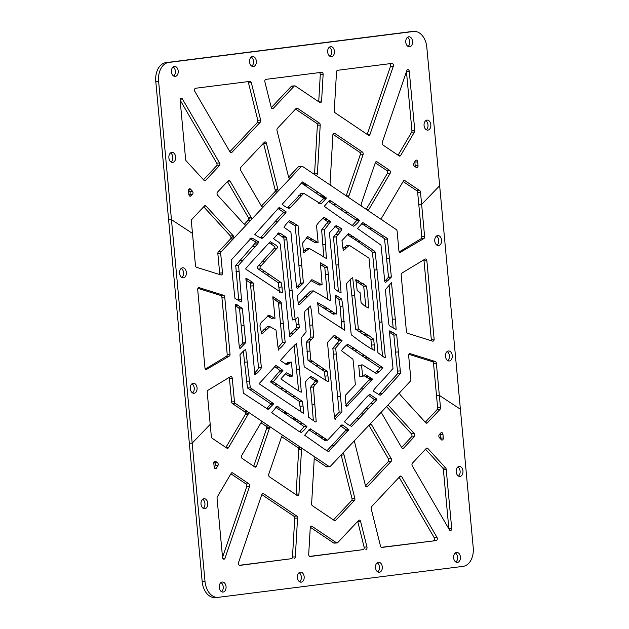 <?xml version="1.0" encoding="UTF-8"?>
<svg xmlns="http://www.w3.org/2000/svg" width="629" height="629" viewBox="0 0 629 629"><rect width="100%" height="100%" fill="white"/><g stroke="black" fill="none" stroke-linecap="round" stroke-linejoin="round"><path stroke-width="0.94" d="M250.932 220.079A1.934 1.313 86.3 0 0 251.105 217.288L248.274 217.469A1.934 1.313 86.3 0 1 248.093 220.268L250.932 220.079L263.417 206.799L262.018 206.886M233.273 238.863A1.934 1.313 86.3 0 0 233.217 235.757L230.387 235.938A1.934 1.313 86.3 0 1 230.442 239.051L233.273 238.863L246.332 224.97L244.933 225.064M277.531 191.782A1.934 1.313 86.3 0 0 277.955 189.62L275.125 189.801A1.934 1.313 86.3 0 1 274.7 191.963L277.531 191.782L290.59 177.897L289.183 177.983M225.882 447.478L245.137 414.802L247.968 414.621L228.445 447.754A1.934 1.313 86.3 0 1 227.556 448.375A1.934 1.313 86.3 0 1 226.943 448.194L212.146 438.232A1.934 1.313 86.3 0 1 211.344 436.652L210.204 424.378L192.183 443.123L189.345 443.311L168.611 219.796L171.45 219.615L192.49 233.422L191.35 221.149A1.934 1.313 86.3 0 1 191.845 219.403L204.472 205.974A1.934 1.313 86.3 0 1 205.148 205.628A1.934 1.313 86.3 0 1 206.021 206.029L233.217 235.757M275.125 189.801L263.575 143.428L266.413 143.247A1.934 1.313 86.3 0 0 265.053 141.902A1.934 1.313 86.3 0 0 264.377 142.24L240.758 167.369A1.934 1.313 86.3 0 0 240.577 170.16L261.633 206.422A1.934 1.313 86.3 0 0 262.741 207.145A1.934 1.313 86.3 0 0 263.417 206.799M314.476 174.477A1.934 1.313 86.3 0 0 314.563 173.918L317.37 125.234L320.208 125.053A1.934 1.313 86.3 0 0 319.398 123.048L297.454 108.274A1.934 1.313 86.3 0 0 296.833 108.094A1.934 1.313 86.3 0 0 296.149 108.44L277.428 128.355A1.934 1.313 86.3 0 0 277.004 130.518L288.554 176.891A1.934 1.313 86.3 0 0 289.906 178.235A1.934 1.313 86.3 0 0 290.59 177.897M248.502 82.91L251.341 82.729A1.934 1.313 86.3 0 0 249.98 81.377A1.934 1.313 86.3 0 0 249.925 81.385L195.635 88.249A1.934 1.313 86.3 0 0 194.581 89.412A1.934 1.313 86.3 0 0 194.833 91.386L230.065 152.061A1.934 1.313 86.3 0 0 231.173 152.776A1.934 1.313 86.3 0 0 231.849 152.43L260.217 122.254A1.934 1.313 86.3 0 0 260.642 120.092L257.811 120.273L248.502 82.91A1.934 1.313 86.3 0 0 247.653 81.668M227.777 181.176L230.057 181.034A1.934 1.313 86.3 0 0 228.948 180.311A1.934 1.313 86.3 0 0 228.264 180.657L217.532 192.081A1.934 1.313 86.3 0 0 217.587 195.194L244.783 224.915A1.934 1.313 86.3 0 0 245.656 225.316A1.934 1.313 86.3 0 0 246.332 224.97M203.482 179.776L216.533 165.899A1.934 1.313 86.3 0 0 216.706 163.108L180.138 100.121M180.319 99.146L182.426 99.012A1.934 1.313 86.3 0 0 181.325 98.289A1.934 1.313 86.3 0 0 180.146 100.388L185.634 159.507A1.934 1.313 86.3 0 0 186.184 160.867L204.008 180.35A1.934 1.313 86.3 0 0 204.881 180.751A1.934 1.313 86.3 0 0 205.557 180.405L219.364 165.718A1.934 1.313 86.3 0 0 219.545 162.927L216.706 163.108M188.904 189.266L190.587 189.156A1.934 1.313 86.3 0 0 189.714 188.755A1.934 1.313 86.3 0 0 188.535 190.854L188.873 194.495A1.934 1.313 86.3 0 0 190.304 196.256A1.934 1.313 86.3 0 0 190.98 195.91L192.498 194.298A1.934 1.313 86.3 0 0 192.443 191.185L189.612 191.365L188.551 190.21M189.022 195.163L189.667 194.479A1.934 1.313 86.3 0 0 189.612 191.365M190.587 189.156L192.443 191.185M182.426 99.012L219.545 162.927M230.057 181.034L251.105 217.288M248.274 217.469L227.423 181.561M230.387 235.938L203.71 206.784M266.413 143.247L277.955 189.62M172.723 162.392A5.024 3.412 86.3 0 0 175.656 157.069A5.024 3.412 86.3 0 0 171.937 152.375A5.024 3.412 86.3 0 0 168.863 157.604A5.024 3.412 86.3 0 0 172.582 162.408A5.024 3.412 86.3 0 0 172.723 162.392M171.135 162.038A5.024 3.412 86.3 0 0 172.826 157.352A5.024 3.412 86.3 0 0 170.553 152.918M158.61 81.251L155.78 81.432L168.611 219.796L171.45 219.615L158.61 81.251A17.4 11.802 -93.7 0 1 168.721 62.452L413.497 31.497A17.4 11.802 -93.7 0 1 413.984 31.45A17.4 11.802 -93.7 0 1 426.816 47.332L439.655 185.689L421.634 204.441L418.796 204.622L417.656 192.348A1.934 1.313 86.3 0 0 416.854 190.768L403.118 181.522M366.204 209.308L387.275 173.557L390.106 173.368A1.934 1.313 86.3 0 0 389.595 170.317L377.007 161.842A1.934 1.313 86.3 0 0 376.386 161.661A1.934 1.313 86.3 0 0 375.332 162.659L361.274 203.757A1.934 1.313 86.3 0 0 361.95 206.446L347.318 196.586A1.934 1.313 86.3 0 0 347.939 196.767A1.934 1.313 86.3 0 0 348.993 195.776L346.367 195.949M417.656 192.348L420.494 192.167A1.934 1.313 86.3 0 0 419.692 190.587L404.895 180.625A1.934 1.313 86.3 0 0 404.274 180.444A1.934 1.313 86.3 0 0 403.386 181.066L382.055 217.272A1.934 1.313 86.3 0 0 382.574 220.331L367.265 210.023A1.934 1.313 86.3 0 0 367.886 210.204A1.934 1.313 86.3 0 0 368.775 209.583L366.793 209.709M346.202 195.839L360.22 154.852L363.059 154.671A1.934 1.313 86.3 0 0 362.375 151.99L334.691 133.348A1.934 1.313 86.3 0 0 334.078 133.167A1.934 1.313 86.3 0 0 332.89 134.842L330.083 183.519A1.934 1.313 86.3 0 0 330.893 185.531L315.593 175.232A1.934 1.313 86.3 0 0 316.214 175.405A1.934 1.313 86.3 0 0 317.401 173.738L314.563 173.918M320.208 125.053L317.401 173.738M363.059 154.671L348.993 195.776M390.106 173.368L368.775 209.583M420.494 192.167L421.634 204.441L418.796 204.622L421.784 236.787A1.934 1.313 86.3 0 1 421.029 238.745L423.867 238.564L399.918 252.559M251.341 82.729L260.642 120.092M320.287 74.678L323.125 74.497A1.934 1.313 86.3 0 0 321.686 72.311A1.934 1.313 86.3 0 0 321.631 72.311L265.941 79.356A1.934 1.313 86.3 0 0 264.888 81.864L271.233 107.362A1.934 1.313 86.3 0 0 272.593 108.715A1.934 1.313 86.3 0 0 273.277 108.369L294.089 86.22A1.934 1.313 -93.7 0 1 294.773 85.874A1.934 1.313 -93.7 0 1 295.394 86.055L319.791 102.48A1.934 1.313 86.3 0 0 320.413 102.661A1.934 1.313 86.3 0 0 321.592 100.994L318.761 101.175L320.287 74.678A1.934 1.313 86.3 0 0 319.359 72.602M323.125 74.497L321.592 100.994M398.078 155.206L411.649 132.176L414.487 131.996L400.649 155.481A1.934 1.313 86.3 0 1 399.761 156.102A1.934 1.313 86.3 0 1 399.14 155.921L382.967 145.024A1.934 1.313 86.3 0 1 382.283 142.343L406.806 70.629A1.934 1.313 86.3 0 1 407.867 69.638A1.934 1.313 86.3 0 1 409.29 71.399L414.778 130.525L411.94 130.706L406.46 71.651M414.487 131.996A1.934 1.313 86.3 0 0 414.778 130.525M370.009 134.354A1.934 1.313 86.3 0 1 368.948 135.353A1.934 1.313 86.3 0 1 368.327 135.172L335.092 112.788A1.934 1.313 86.3 0 1 334.274 110.775L336.515 71.95A1.934 1.313 86.3 0 1 337.647 70.291L391.93 63.419A1.934 1.313 86.3 0 1 391.985 63.419A1.934 1.313 86.3 0 1 393.196 64.331A1.934 1.313 86.3 0 1 393.29 66.281L370.009 134.354L367.375 134.527M418.026 165.513A1.934 1.313 86.3 0 1 416.846 167.605A1.934 1.313 86.3 0 1 416.225 167.424L414.448 166.229A1.934 1.313 86.3 0 1 413.929 163.17L415.368 160.725A1.934 1.313 86.3 0 1 416.256 160.104A1.934 1.313 86.3 0 1 417.687 161.873L418.026 165.513L415.187 165.694L414.849 162.054A1.934 1.313 86.3 0 0 414.794 161.708M409.644 46.774A5.024 3.412 86.3 0 0 412.569 41.451A5.024 3.412 86.3 0 0 408.858 36.757A5.024 3.412 86.3 0 0 405.776 41.994A5.024 3.412 86.3 0 0 409.503 46.79A5.024 3.412 86.3 0 0 409.644 46.774M175.287 76.416A5.024 3.412 86.3 0 0 178.219 71.093A5.024 3.412 86.3 0 0 174.5 66.399A5.024 3.412 86.3 0 0 171.426 71.635A5.024 3.412 86.3 0 0 175.145 76.431A5.024 3.412 86.3 0 0 175.287 76.416M253.408 66.54A5.024 3.412 86.3 0 0 256.333 61.21A5.024 3.412 86.3 0 0 252.622 56.524A5.024 3.412 86.3 0 0 249.54 61.752A5.024 3.412 86.3 0 0 253.267 66.548A5.024 3.412 86.3 0 0 253.408 66.54M331.522 56.657A5.024 3.412 86.3 0 0 334.455 51.334A5.024 3.412 86.3 0 0 330.736 46.64A5.024 3.412 86.3 0 0 327.662 51.877A5.024 3.412 86.3 0 0 331.381 56.673A5.024 3.412 86.3 0 0 331.522 56.657M427.909 130.117A5.024 3.412 86.3 0 0 430.841 124.794A5.024 3.412 86.3 0 0 427.122 120.1A5.024 3.412 86.3 0 0 424.048 125.328A5.024 3.412 86.3 0 0 427.767 130.132A5.024 3.412 86.3 0 0 427.909 130.117M387.275 173.557A1.934 1.313 86.3 0 0 386.756 170.498L375.293 162.777M415.101 166.669A1.934 1.313 86.3 0 0 415.187 165.694M411.649 132.176A1.934 1.313 86.3 0 0 411.94 130.706M360.22 154.852A1.934 1.313 86.3 0 0 359.536 152.171L332.977 134.284M318.667 101.733A1.934 1.313 86.3 0 0 318.761 101.175M317.37 125.234A1.934 1.313 86.3 0 0 316.56 123.229L295.544 109.076M271.311 107.614L291.258 86.401A1.934 1.313 -93.7 0 1 291.935 86.055L294.773 85.874M229.868 151.715L257.379 122.435A1.934 1.313 86.3 0 0 257.811 120.273M367.21 134.417L390.46 66.462A1.934 1.313 86.3 0 0 389.658 63.71M426.32 129.763A5.024 3.412 86.3 0 0 428.011 125.077A5.024 3.412 86.3 0 0 425.739 120.642M329.934 56.303A5.024 3.412 86.3 0 0 331.625 51.617A5.024 3.412 86.3 0 0 329.352 47.191M251.82 66.187A5.024 3.412 86.3 0 0 253.511 61.5A5.024 3.412 86.3 0 0 251.23 57.066M173.698 76.07A5.024 3.412 86.3 0 0 175.389 71.384A5.024 3.412 86.3 0 0 173.117 66.949M408.056 46.428A5.024 3.412 86.3 0 0 409.746 41.742A5.024 3.412 86.3 0 0 407.466 37.308M155.78 81.432A17.4 11.802 -93.7 0 1 165.891 62.641L410.658 31.678A17.4 11.802 -93.7 0 1 411.154 31.631L413.984 31.45M183.432 277.829A5.024 3.412 86.3 0 0 186.365 272.506A5.024 3.412 86.3 0 0 182.646 267.812A5.024 3.412 86.3 0 0 179.572 273.049A5.024 3.412 86.3 0 0 183.291 277.845A5.024 3.412 86.3 0 0 183.432 277.829M181.844 277.475A5.024 3.412 86.3 0 0 183.534 272.789A5.024 3.412 86.3 0 0 181.262 268.363M298.374 304.389L299.836 304.294L298.5 304.774L297.25 296.007L311.898 279.661L322.119 284.827L321.317 273.922C320.468 265.202 320.279 261.625 320.759 263.181L320.79 263.174M254.265 373.327C256.986 370.717 258.401 368.853 258.511 367.721L261.349 367.54C261.239 368.673 259.816 370.536 257.104 373.146L254.839 374.695L245.884 278.12L248.62 279.716L245.797 279.897L249.383 282.319L252.213 282.138L253.212 282.971L261.349 367.54M258.511 367.721L250.373 283.152L253.212 282.971M250.373 283.152L249.383 282.319M248.62 279.716L252.213 282.138M325.5 380.419L324.289 371.393L327.119 371.212L327.929 375.898C328.464 380.12 328.472 382.078 327.976 381.764L304.216 366.817L301.102 338.032L306.126 331.963L305.246 322.465C303.925 314.193 304.373 309.995 306.582 309.869L310.341 306.048M324.289 371.393L307.935 360.173L310.773 359.992L327.119 371.212M307.935 360.173L306.394 342.2L309.232 342.011L310.773 359.992M306.394 342.2L310.907 337.144L313.737 336.963L309.232 342.011M310.907 337.144L308.218 308.053M310.467 306.008L311.591 311.575L313.737 336.963M350.031 425.66L365.803 408.63L368.633 408.449L351.729 426.344C349.087 425.322 346.783 423.852 344.834 421.933C343.568 422.657 346.06 419.669 352.326 412.986L366.943 396.765C368.94 394.76 370.049 394.021 370.277 394.548L369.435 394.603M365.803 408.63L373.964 399.934L376.802 399.753L368.633 408.449M373.964 399.934L374.074 399.336L376.913 399.148L376.802 399.753M374.074 399.336L368.476 395.35M369.852 394.462L376.913 399.148M245.68 342.663L239.979 348.639L239.327 347.239L236.119 314.642L235.545 304.145L238.116 305.332L242.393 308.784L245.68 342.663L242.841 342.852L241.19 325.908L239.555 308.965L242.393 308.784M239.303 347.066L242.841 342.852M239.555 308.965L238.509 307.856L241.347 307.675M238.509 307.856L235.285 305.521M269.283 408.685L266.468 408.866L270.541 404.298L270.439 403.606L273.277 403.425L273.379 404.117L268.08 409.408L243.337 393.117L239.963 354.732L241.387 353.16C243.627 350.778 245.113 349.567 245.837 349.504L245.562 349.527M270.439 403.606L247.472 387.967L250.303 387.786L273.277 403.425M245.727 349.48L250.303 387.786M247.472 387.967L243.321 351.21M374.121 391.655L373.28 390.868C374.011 389.398 377.754 385.152 384.5 378.139L393.007 368.468L389.838 336.083C389.508 331.955 389.555 330.249 389.972 330.972L396.695 334.911L400.555 373.382L382.353 393.581L380.191 395.303L374.121 391.655M378.54 394.729L397.717 373.571L393.856 335.092L389.634 332.411M315.349 421.933L316.222 421.878L315.286 421.902L308.603 417.247L305.49 381.952C307.07 379.625 308.918 377.801 311.048 376.488L317.26 380.12L317.904 381.402L313.407 387.032L316.222 421.878L315.286 421.902M313.376 420.707L310.577 387.22L312.699 384.445L315.538 384.264M312.699 384.445L315.066 381.583L317.904 381.402M315.066 381.583L314.429 380.301L317.26 380.12M314.429 380.301L309.72 377.337M278.545 349.37L278.773 349.354C278.639 352.248 277.916 347.365 276.603 334.707L276.005 330.115L269.865 326.616L261.821 334.007L260.563 328.888C259.266 325.547 260.194 322.763 263.347 320.531L268.772 315.192L271.028 316.128C274.016 318.101 275.329 318.738 274.991 318.038L273.536 303.052C272.734 298.02 272.632 295.968 273.222 296.912L281.124 302.093L285.173 342.341C283.184 345.25 281.053 347.585 278.773 349.354L278.623 349.386M278.104 347.68L282.335 342.522L285.173 342.341M282.335 342.522L278.592 303.996L281.43 303.815M278.592 303.996L278.293 302.274L281.124 302.093M278.293 302.274L274.087 299.16L276.925 298.979M274.087 299.16L272.915 298.398M267.514 315.907L268.198 316.308C271.178 318.282 272.499 318.919 272.16 318.219L274.991 318.038M261.082 332.505L267.034 326.797L269.865 326.616M289.34 335.021L296.495 327.63L299.325 327.442L290.134 336.798L289.647 336.46L280.628 247.614C281.029 244.453 279.575 242.165 276.273 240.75L273.584 238.611L278.938 232.793M292.65 319.618L295.488 319.43L292.65 319.618C292.461 321.576 291.636 314.885 290.166 299.553L283.821 237.919L286.659 237.731L293.004 299.373C294.474 314.704 295.3 321.388 295.488 319.43L297.942 316.961L299.325 327.442M296.495 327.63L295.709 319.288M290.118 336.798L289.647 336.46M300.733 411.838L299.318 401.404L302.156 401.223L303.044 406.019C303.634 410.737 303.736 413.167 303.343 413.308L259.069 383.714L275.864 365.488L278.537 367.092L275.706 367.273L274.676 366.621M299.318 401.404L284.418 391.356L287.256 391.175L302.156 401.223M284.418 391.356L270.863 382.228L273.694 382.047L287.256 391.175M270.863 382.228L270.737 381.567L273.568 381.378L273.694 382.047M270.737 381.567L280.094 370.615L275.706 367.273M278.537 367.092L282.924 370.434L273.568 381.378M334.557 417.027L339.165 412.121L342.003 411.94L335.186 418.812M339.165 412.121L332.843 348.183L335.674 348.002L342.003 411.94M332.843 348.183L339.228 340.887L338.072 339.888L340.91 339.707L342.066 340.706L335.674 348.002M338.072 339.888L333.063 336.413M334.99 418.702L335.477 418.67C335.06 422.043 334.18 416.036 332.843 400.649L327.575 343.182C327.379 342.679 328.369 341.335 330.547 339.165L334.329 335.257L337.175 337.12L334.337 337.301M337.175 337.12L340.91 339.707M328.079 451.276L329.109 451.213C329.014 452.039 326.781 450.875 322.402 447.73L304.664 435.268L309.043 429.921L310.254 428.781L327.583 440.182L341.94 424.803L343.458 425.566L348.859 429.678L328.652 451.37M326.946 450.734L345.533 430.692L348.372 430.511M345.533 430.692L346.021 429.859L340.619 425.754M321.419 435.96L318.581 436.141L323.282 439.443L324.745 440.371L327.583 440.182M318.581 436.141L308.918 429.819M238.698 300.835L238.674 299.648L241.505 299.467C241.638 301.37 241.489 302.187 241.064 301.904L234.963 298.382L232.809 279.213C231.04 260.563 231.032 260.532 231.409 259.832L251.278 238.053M238.674 299.648L235.726 265.446L238.564 265.265L241.505 299.467M299.687 431.809L304.066 426.666L306.905 426.486C305.678 428.553 303.909 430.488 301.59 432.288L301.212 432.375M304.066 426.666L299.404 423.301L302.242 423.12L306.905 426.486M299.404 423.301L293.94 419.606L296.778 419.425L302.242 423.12M293.94 419.606L283.506 412.577L286.337 412.396L296.778 419.425M287.83 413.418L285 413.599M283.506 412.577L275.533 407.097M300.835 432.335L301.59 432.288L298.775 431.25L271.712 412.703L276.846 406.334L286.337 412.396M345.258 405.603L369.648 379.342L369.097 378.792L371.928 378.611L372.486 379.161L346.461 406.704L345.455 400.877L345.321 395.389L355.354 384.759L353.75 366.298L352.963 359.23L341.421 350.675C343.253 348.144 345.266 346.06 347.452 344.409L347.475 344.409M369.648 379.342L372.486 379.161M369.097 378.792L363.979 375.639L365.197 374.522L371.928 378.611M359.985 376.685L362.713 376.527L359.882 376.708M359.827 376.692L358.711 365.402L361.549 365.213L362.658 376.512L363.979 375.631M358.711 365.402L361.549 365.213C361.478 364.395 362.658 364.828 365.079 366.534L376.504 373.618L379.735 371.196L382.841 367.713L357.524 350.644L354.685 350.825L351.454 348.639L354.284 348.458L357.524 350.644M375.214 372.942L380.002 367.894L354.685 350.825M351.454 348.639L346.107 345.117M347.452 344.409L348.938 344.936L346.493 345.093M348.938 344.936L354.284 348.458M368.822 380.097L371.653 379.916M301.173 392.119L301.393 392.111C300.992 392.362 298.067 390.656 292.619 387.008L280.849 378.949L286.329 372.816L292.713 376.056L291.447 362.218L288.279 362.21M285.204 373.799L289.623 376.386L292.713 376.056M291.447 362.218C291.243 361.714 290.449 362.155 289.065 363.538L287.028 364.844L280.337 360.535L289.859 349.81L296.479 343.41L299.443 369.058L301.307 392.134M298.61 390.853L294.105 344.983M285.747 364.175L286.226 363.719C287.618 362.343 288.412 361.903 288.617 362.398M281.981 293.02L245.845 269.165L245.86 268.441L252.481 260.909L269.503 242.44L270.273 241.693L272.601 243.124C277.24 245.719 278.702 247.401 277.004 248.164L261.145 265.713C259.738 267.168 259.683 268.206 260.996 268.819L281.069 282.539L281.981 286.997L282.397 292.414L281.981 293.02M219.419 274.456A1.934 1.313 86.3 0 0 219.663 273.08L217.854 253.652A1.934 1.313 -93.7 0 1 218.349 251.907L233.367 235.938M217.854 253.652L220.693 253.471L222.493 272.892L219.663 273.08M409.518 353.702L410.179 353.655A1.934 1.313 86.3 0 0 409.841 353.616A1.934 1.313 86.3 0 0 408.661 355.707L410.863 379.452A1.934 1.313 -93.7 0 1 410.367 381.198L330.343 466.341A1.934 1.313 -93.7 0 1 329.659 466.687A1.934 1.313 -93.7 0 1 329.038 466.506L235.254 403.346A1.934 1.313 -93.7 0 1 234.452 401.766L231.614 401.947L229.436 378.501A1.934 1.313 86.3 0 0 229.129 377.471M329.659 466.687L326.821 466.867A1.934 1.313 -93.7 0 1 326.207 466.687L314.288 458.659M300.662 449.483L281.603 436.652M269.409 428.435L260.98 422.767M248.172 414.141L232.416 403.535A1.934 1.313 -93.7 0 1 231.614 401.947M229.436 378.501L232.274 378.32L234.452 401.766M232.274 378.32A1.934 1.313 86.3 0 0 230.851 376.551A1.934 1.313 86.3 0 0 230.418 376.692L207.971 390.255A1.934 1.313 86.3 0 0 207.216 392.213L210.204 424.378L192.183 443.123L171.45 219.615L192.49 233.422L195.47 265.587A1.934 1.313 86.3 0 0 196.562 267.309L220.983 274.944A1.934 1.313 86.3 0 0 221.314 274.991A1.934 1.313 86.3 0 0 222.493 272.892M205.29 369.097L226.448 356.313L229.286 356.132L205.966 369.75M226.448 356.313A1.934 1.313 86.3 0 0 227.195 354.355L221.895 297.226A1.934 1.313 86.3 0 0 220.81 295.496L197.954 288.349M229.286 356.132A1.934 1.313 86.3 0 0 230.033 354.174L227.195 354.355M206.831 369.695A1.934 1.313 86.3 0 1 206.406 369.836A1.934 1.313 86.3 0 1 204.975 368.067L197.71 289.733A1.934 1.313 86.3 0 1 198.89 287.642A1.934 1.313 86.3 0 1 199.22 287.681L223.641 295.316L220.81 295.496M221.895 297.226L224.734 297.037L230.033 354.174M224.734 297.037A1.934 1.313 86.3 0 0 223.641 295.316M194.141 393.267A5.024 3.412 86.3 0 0 197.074 387.944A5.024 3.412 86.3 0 0 193.355 383.25A5.024 3.412 86.3 0 0 190.28 388.486A5.024 3.412 86.3 0 0 193.999 393.282A5.024 3.412 86.3 0 0 194.141 393.267M192.553 392.913A5.024 3.412 86.3 0 0 194.243 388.227A5.024 3.412 86.3 0 0 191.971 383.8M220.693 253.471A1.934 1.313 -93.7 0 1 221.188 251.726L301.22 166.583A1.934 1.313 -93.7 0 1 301.896 166.237L299.066 166.426A1.934 1.313 -93.7 0 0 298.382 166.771L288.625 177.142M276.839 189.691L261.436 206.076M250.877 217.304L244.256 224.349M399.25 251.907L421.029 238.745M433.53 363.413L436.361 363.232L439.349 395.397L436.51 395.578L433.53 363.413A1.934 1.313 86.3 0 0 432.438 361.691L408.905 354.331M298.146 303.327L310.584 291.078L313.431 290.897L299.836 304.294M327.701 299.255L324.8 267.372L320.538 264.628M310.875 280.605L319.202 285.047L322.119 284.827M283.821 237.919L277.711 233.666M235.726 265.446L256.003 242.173L249.949 238.643M279.567 292.595L278.23 282.72L258.157 269.008C256.852 268.386 256.899 267.349 258.315 265.894L274.165 248.345C275.872 247.582 274.401 245.9 269.77 243.313L269.063 242.88M437.029 245.2A5.024 3.412 86.3 0 0 438.72 240.514A5.024 3.412 86.3 0 0 436.447 236.087M447.738 360.637A5.024 3.412 86.3 0 0 449.428 355.951A5.024 3.412 86.3 0 0 447.156 351.525M296.542 287.311L300.56 283.113L295.205 225.842L288.397 221.683M365.881 306.716L363.696 286.281L355.511 280.825M352.279 225.496L356.714 220.512L328.369 201.288M318.777 203.552L323.597 198.277L301.362 183.063M300.843 193.551L303.681 193.37L290.307 207.641L287.469 207.822L301.134 193.535M372.195 349.299L370.851 339.33L355.566 329.211L350.133 279.551M355.566 329.211L358.404 329.03L369.105 335.768L366.275 335.949L369.113 335.768L373.689 339.149L374.742 350.4M323.833 257.064L321.639 229.915L327.874 221.872L322.787 218.216M314.775 242.472L318.101 242.44L314.775 242.472L306.59 237.731M303.264 251.207L306.504 248.644L309.326 248.463M326.176 258.267L326.553 258.244C326.184 258.527 324.556 257.638 321.663 255.586L309.334 248.463L306.496 248.644L309.342 248.463L303.736 252.787L302.494 243.211L307.754 236.583L317.606 242.283M341.956 328.778L340.077 306.26L338.834 299.215L335.359 296.943M333.795 313.824C333.936 314.484 333.236 314.296 331.687 313.258L317.621 304.145M382.574 356.321L372.447 252.355L371.291 250.987L357.87 241.528L347.145 234.57M342.978 248.628L346.555 245.554L349.15 245.389M384.571 357.469L385.318 357.421L384.311 357.398L377.935 352.727L368.995 258.126L349.386 245.373L346.555 245.554M384.744 281.249L388.525 277.177L384.571 239.232C384.728 238.768 383.431 237.754 380.687 236.205L361.73 223.602M260.422 237.817L282.885 212.972L283.372 212.138L278.01 208.482M393.204 328.094L389.06 285.047M338.402 291.541L333.472 237.078L338.19 231.197L339.047 229.137L334.887 226.479M431.046 340.651A1.934 1.313 86.3 0 0 431.29 339.267L424.025 260.933A1.934 1.313 86.3 0 0 423.71 259.903M449.326 360.991A5.024 3.412 86.3 0 0 452.259 355.668A5.024 3.412 86.3 0 0 448.54 350.974A5.024 3.412 86.3 0 0 445.466 356.211A5.024 3.412 86.3 0 0 449.185 361.007A5.024 3.412 86.3 0 0 449.326 360.991M324.8 267.372L327.638 267.191L330.555 300.23C330.783 301.055 328.857 300.112 324.768 297.407L313.423 290.897L310.584 291.078M329.604 300.285L330.264 300.458M320.759 263.181L324.226 264.966L321.395 265.147M324.226 264.966L327.638 267.191M319.28 285.008L321.875 284.843M297.407 288.687L296.495 287.013L290.913 232.187L283.97 227.258C285.495 224.781 287.367 222.595 289.576 220.708L298.044 225.662L303.398 282.924L297.407 288.687M297.092 286.761L299.931 286.58M300.56 283.113L303.398 282.924M295.205 225.842L298.044 225.662M368.248 307.951L368.57 307.935C365.976 307.086 363.483 305.277 361.085 302.518L360.063 292.571L357.201 290.582L355.865 279.575L366.526 286.101L367.934 297.171L368.445 307.974M363.696 286.281L366.526 286.101M360.393 283.883L363.232 283.703M356.714 220.512L359.544 220.323C358.09 222.548 356.218 224.482 353.938 226.133L353.938 226.133C354.009 226.715 350.007 224.286 341.948 218.845L324.878 206.792L324.454 206.068L328.841 201.068L329.816 200.486L331.208 201.107L328.629 201.272M331.208 201.107L359.544 220.323M320.059 203.466L321.608 203.371L320.759 203.882L303.815 193.339L300.976 193.52M323.597 198.277L326.435 198.096L321.608 203.371M323.07 197.789L325.908 197.6L326.435 198.096M321.285 196.562L324.116 196.374L325.908 197.6M304.609 185.225L307.447 185.044L324.116 196.374M290.307 207.641L288.97 208.396C286.344 207.389 284.072 206.029 282.154 204.315L302.494 181.962L307.447 185.044M306.37 184.25L303.532 184.439M393.856 335.092L396.695 334.911M374.57 350.392L374.853 350.369C373.5 350.353 368.405 347.232 359.552 340.997L351.241 334.785L348.466 308.249L346.461 283.718L351.281 278.443L352.696 277.68L358.404 329.03M370.851 339.33L373.689 339.149M321.639 229.915L324.478 229.734L326.396 258.291M318.101 242.44L316.529 225.426L318.659 222.501L324.053 217.241L330.712 221.683L324.478 229.734M314.075 242.126L316.906 241.945M344.527 330.162L318.927 313.501L317.637 302.651M344.582 330.154L342.915 306.079L341.673 299.034L338.834 299.215M329.415 311.725L332.254 311.536L334.526 313.077C336.067 314.115 336.767 314.303 336.625 313.643L335.296 295.237L338.331 296.833L335.493 297.014M338.331 296.833L341.673 299.034M333.519 314.201L336.625 313.643M324.509 308.383L327.339 308.202L332.254 311.536M322.614 307.172L325.452 306.991L327.339 308.202M317.582 302.667L325.452 306.991M281.996 236.543L284.835 236.355L286.659 237.731M278.458 232.989L281.037 233.776L278.207 233.957M281.037 233.776L284.835 236.355M371.291 250.987L374.129 250.806L375.277 252.174L385.318 357.421L384.311 357.398M349.386 245.373L346.603 247.614C344.527 249.855 343.403 250.704 343.222 250.169L341.964 240.624L348.513 233.618L374.129 250.806M254.824 244.06L257.654 243.871L238.564 265.265M256.003 242.173L258.841 241.992L257.654 243.871M251.136 238.084L252.787 238.462L250.609 238.603M252.787 238.462L258.841 241.992M387.999 277.829L390.837 277.648L385.498 282.547L384.822 281.776L380.977 245.113L357.476 228.469L362.917 222.556M388.525 277.177L391.364 276.996L390.837 277.648M362.902 222.556L383.525 236.017C386.269 237.573 387.558 238.588 387.401 239.051L391.364 276.996M254.839 234.436L279.103 207.507L281.407 208.608L286.211 211.957L285.723 212.791L263.347 237.558L261.939 238.391C259.282 237.385 256.907 236.072 254.839 234.436M260.508 237.746L263.347 237.558M391.466 282.767L395.287 319.076C396.113 327.457 396.286 330.862 395.798 329.305L390.027 326.144L388.919 324.831L386.945 307.156L385.443 289.639L391.309 282.822M278.23 282.72L281.069 282.539M258.315 265.894L261.145 265.713M333.472 237.078L336.303 236.897L341.099 292.902M339.047 229.137L341.885 228.956L341.028 231.008L336.303 236.897M341.036 292.902L341.146 292.894C338.945 292.045 336.829 290.677 334.801 288.782L329.423 232.816L336.051 225.614L337.726 226.298L335.021 226.471M337.726 226.298L341.885 228.956M301.896 166.237A1.934 1.313 -93.7 0 1 302.518 166.418L396.301 229.577A1.934 1.313 -93.7 0 1 397.111 231.157L398.935 250.877A1.934 1.313 86.3 0 0 400.366 252.638A1.934 1.313 86.3 0 0 400.791 252.504M434.128 339.086A1.934 1.313 86.3 0 1 432.949 341.177A1.934 1.313 86.3 0 1 432.61 341.138L407.513 333.291A1.934 1.313 86.3 0 1 406.42 331.569L401.176 275.022A1.934 1.313 86.3 0 1 401.931 273.065L425 259.124A1.934 1.313 86.3 0 1 425.432 258.983A1.934 1.313 86.3 0 1 426.855 260.752L434.128 339.086L431.29 339.267M410.179 353.655L435.276 361.51L432.438 361.691M436.361 363.232A1.934 1.313 86.3 0 0 435.276 361.51M217.846 597.369L215.016 597.55A17.4 11.802 -93.7 0 1 202.184 581.668L189.345 443.311L192.183 443.123L205.015 581.487A17.4 11.802 -93.7 0 0 217.846 597.369A17.4 11.802 -93.7 0 0 218.342 597.322L463.109 566.359A17.4 11.802 -93.7 0 0 473.22 547.568L460.389 409.204L439.349 395.397L460.389 409.204L439.655 185.689L421.634 204.441L424.614 236.606L421.784 236.787M438.617 245.554A5.024 3.412 86.3 0 0 441.55 240.231A5.024 3.412 86.3 0 0 437.831 235.537A5.024 3.412 86.3 0 0 434.757 240.773A5.024 3.412 86.3 0 0 438.476 245.569A5.024 3.412 86.3 0 0 438.617 245.554M423.867 238.564A1.934 1.313 86.3 0 0 424.614 236.606M261.546 421.949L262.757 421.87L247.456 411.563L244.618 411.743A1.934 1.313 86.3 0 1 245.137 414.802M282.106 435.795L283.325 435.716L268.685 425.864L265.855 426.045A1.934 1.313 86.3 0 1 266.539 428.726L269.369 428.546L256.506 466.16L253.872 466.333M314.791 457.802L316.002 457.723L300.701 447.423L297.863 447.604A1.934 1.313 86.3 0 1 298.681 449.609L301.511 449.428L298.948 493.977L296.11 494.158L298.681 449.609M204.85 508.704A5.024 3.412 86.3 0 0 207.782 503.381A5.024 3.412 86.3 0 0 204.063 498.687A5.024 3.412 86.3 0 0 200.989 503.923A5.024 3.412 86.3 0 0 204.708 508.719A5.024 3.412 86.3 0 0 204.85 508.704M203.261 508.358A5.024 3.412 86.3 0 0 204.952 503.672A5.024 3.412 86.3 0 0 202.68 499.237M379.358 572.288A5.024 3.412 86.3 0 0 382.29 566.957A5.024 3.412 86.3 0 0 378.572 562.263A5.024 3.412 86.3 0 0 375.489 567.5A5.024 3.412 86.3 0 0 379.216 572.296A5.024 3.412 86.3 0 0 379.358 572.288M377.77 571.934A5.024 3.412 86.3 0 0 379.46 567.248A5.024 3.412 86.3 0 0 377.18 562.813M301.236 582.163A5.024 3.412 86.3 0 0 304.169 576.84A5.024 3.412 86.3 0 0 300.45 572.146A5.024 3.412 86.3 0 0 297.375 577.383A5.024 3.412 86.3 0 0 301.094 582.179A5.024 3.412 86.3 0 0 301.236 582.163M299.648 581.809A5.024 3.412 86.3 0 0 301.338 577.123A5.024 3.412 86.3 0 0 299.066 572.697M223.122 592.046A5.024 3.412 86.3 0 0 226.055 586.715A5.024 3.412 86.3 0 0 222.336 582.029A5.024 3.412 86.3 0 0 219.254 587.258A5.024 3.412 86.3 0 0 222.981 592.062A5.024 3.412 86.3 0 0 223.122 592.046M221.534 591.692A5.024 3.412 86.3 0 0 223.224 587.006A5.024 3.412 86.3 0 0 220.944 582.572M239.342 565.29L291.353 558.709A1.934 1.313 86.3 0 0 292.485 557.05L294.726 518.225A1.934 1.313 86.3 0 0 293.908 516.212L261.79 494.583M294.726 518.225L297.564 518.037L295.323 556.862L292.485 557.05M214.206 467.292L215.071 465.83L217.901 465.649L216.462 468.086L214.615 468.212M222.54 557.349L246.717 486.657L249.556 486.476L225.025 558.19A1.934 1.313 86.3 0 1 223.971 559.181A1.934 1.313 86.3 0 1 222.54 557.412L217.06 498.294A1.934 1.313 86.3 0 1 217.351 496.824L231.189 473.338A1.934 1.313 86.3 0 1 232.077 472.717A1.934 1.313 86.3 0 1 232.691 472.898L248.872 483.795L246.033 483.976L230.922 473.794M333.456 519.924L351.572 500.645A1.934 1.313 86.3 0 0 351.996 498.483L341.201 455.121L344.032 454.94L354.835 498.302A1.934 1.313 86.3 0 1 354.41 500.464L335.682 520.38A1.934 1.313 86.3 0 1 335.005 520.726A1.934 1.313 86.3 0 1 334.384 520.545L312.44 505.771A1.934 1.313 86.3 0 1 311.63 503.766L314.193 459.217A1.934 1.313 86.3 0 1 315.381 457.542A1.934 1.313 86.3 0 1 316.002 457.723M309.641 556.398L363.059 549.644A1.934 1.313 86.3 0 0 364.112 547.136L357.767 521.638A1.934 1.313 86.3 0 0 357.689 521.386M357.767 521.638L360.598 521.457L366.951 546.955L364.112 547.136M256.506 466.16A1.934 1.313 86.3 0 1 255.445 467.158A1.934 1.313 86.3 0 1 254.831 466.977L242.244 458.502A1.934 1.313 86.3 0 1 241.725 455.443L261.247 422.311A1.934 1.313 86.3 0 1 262.136 421.689A1.934 1.313 86.3 0 1 262.757 421.87M298.948 493.977A1.934 1.313 86.3 0 1 297.761 495.652A1.934 1.313 86.3 0 1 297.14 495.471L269.464 476.829A1.934 1.313 86.3 0 1 268.78 474.148L281.643 436.534A1.934 1.313 86.3 0 1 282.704 435.535A1.934 1.313 86.3 0 1 283.325 435.716M381.347 547.332L436.196 540.57L381.795 547.442M399.494 476.908L401.766 476.758A1.934 1.313 86.3 0 0 400.665 476.043A1.934 1.313 86.3 0 0 399.981 476.389L371.621 506.565A1.934 1.313 86.3 0 0 371.189 508.727L380.498 546.09A1.934 1.313 86.3 0 0 381.85 547.442A1.934 1.313 86.3 0 0 381.905 547.434M363.059 549.644L310.089 556.508M365.897 549.463A1.934 1.313 86.3 0 0 366.951 546.955M360.598 521.457A1.934 1.313 86.3 0 0 359.245 520.104A1.934 1.313 86.3 0 0 358.561 520.45L337.742 542.599A1.934 1.313 -93.7 0 1 337.065 542.945A1.934 1.313 -93.7 0 1 336.444 542.764L312.047 526.331A1.934 1.313 86.3 0 0 311.426 526.151A1.934 1.313 86.3 0 0 310.239 527.825L308.713 554.322A1.934 1.313 86.3 0 0 310.144 556.508A1.934 1.313 86.3 0 0 310.199 556.508M337.065 542.945L334.227 543.126A1.934 1.313 -93.7 0 1 333.606 542.945L310.333 527.267M291.353 558.709L239.791 565.4M294.191 558.528A1.934 1.313 86.3 0 0 295.323 556.862M301.511 449.428A1.934 1.313 86.3 0 0 300.701 447.423M296.023 494.716A1.934 1.313 86.3 0 0 296.11 494.158M253.707 466.223L266.539 428.726M269.369 428.546A1.934 1.313 86.3 0 0 268.685 425.864M246.717 486.657A1.934 1.313 86.3 0 0 246.033 483.976M249.556 486.476A1.934 1.313 86.3 0 0 248.872 483.795M297.564 518.037A1.934 1.313 86.3 0 0 296.746 516.032L263.504 493.647A1.934 1.313 86.3 0 0 262.883 493.466A1.934 1.313 86.3 0 0 261.829 494.457L238.54 562.538A1.934 1.313 86.3 0 0 238.643 564.488A1.934 1.313 86.3 0 0 239.846 565.4A1.934 1.313 86.3 0 0 239.901 565.392M215.071 465.83A1.934 1.313 86.3 0 0 214.552 462.771L213.899 462.331M217.901 465.649A1.934 1.313 86.3 0 0 217.39 462.59L215.613 461.395A1.934 1.313 86.3 0 0 214.992 461.214A1.934 1.313 86.3 0 0 213.813 463.306L214.151 466.946A1.934 1.313 86.3 0 0 215.574 468.715A1.934 1.313 86.3 0 0 216.462 468.086M247.968 414.621A1.934 1.313 86.3 0 0 247.456 411.563M387.11 405.941L388.824 405.831L414.252 433.625A1.934 1.313 86.3 0 1 414.307 436.738L403.566 448.163A1.934 1.313 86.3 0 1 402.89 448.508A1.934 1.313 86.3 0 1 401.782 447.785L382.094 413.882A1.934 1.313 86.3 0 1 382.275 411.091L369.781 424.378A1.934 1.313 86.3 0 1 370.465 424.032A1.934 1.313 86.3 0 1 371.574 424.756L391.254 458.651L388.423 458.84L368.94 425.283M425.29 422.216L437.155 409.597A1.934 1.313 86.3 0 0 437.65 407.851L436.51 395.578L439.349 395.397L440.489 407.663A1.934 1.313 86.3 0 1 439.993 409.416L427.366 422.845A1.934 1.313 86.3 0 1 426.682 423.191A1.934 1.313 86.3 0 1 425.809 422.79L400.382 394.996A1.934 1.313 86.3 0 1 400.327 391.883L387.267 405.776A1.934 1.313 86.3 0 1 387.951 405.43A1.934 1.313 86.3 0 1 388.824 405.831M391.254 458.651A1.934 1.313 86.3 0 1 391.081 461.45L367.462 486.571A1.934 1.313 86.3 0 1 366.778 486.917A1.934 1.313 86.3 0 1 365.425 485.572L354.63 442.211A1.934 1.313 86.3 0 1 355.055 440.048L341.995 453.941A1.934 1.313 86.3 0 1 342.679 453.595A1.934 1.313 86.3 0 1 344.032 454.94M365.504 485.824L388.242 461.631A1.934 1.313 86.3 0 0 388.423 458.84M401.577 447.439L411.468 436.919A1.934 1.313 86.3 0 0 411.413 433.806L386.513 406.586M455.883 562.051A5.024 3.412 86.3 0 0 457.574 557.365A5.024 3.412 86.3 0 0 455.302 552.93M433.365 540.751A1.934 1.313 86.3 0 0 434.419 539.588A1.934 1.313 86.3 0 0 434.167 537.614L399.132 477.285M458.447 476.082A5.024 3.412 86.3 0 0 460.137 471.396A5.024 3.412 86.3 0 0 457.865 466.962M448.862 528.879A1.934 1.313 86.3 0 0 448.854 528.612L443.366 469.493A1.934 1.313 86.3 0 0 442.816 468.133L425.519 449.224M440.449 438.79A1.934 1.313 86.3 0 0 440.465 438.146L440.127 434.505A1.934 1.313 86.3 0 0 439.978 433.837M457.472 562.405A5.024 3.412 86.3 0 0 460.404 557.082A5.024 3.412 86.3 0 0 456.685 552.388A5.024 3.412 86.3 0 0 453.611 557.616A5.024 3.412 86.3 0 0 457.33 562.42A5.024 3.412 86.3 0 0 457.472 562.405M436.196 540.57A1.934 1.313 86.3 0 0 437.249 539.407A1.934 1.313 86.3 0 0 436.998 537.433L434.167 537.614M401.766 476.758L436.998 537.433M460.035 476.428A5.024 3.412 86.3 0 0 462.968 471.105A5.024 3.412 86.3 0 0 459.249 466.411A5.024 3.412 86.3 0 0 456.174 471.648A5.024 3.412 86.3 0 0 459.893 476.444A5.024 3.412 86.3 0 0 460.035 476.428M440.127 434.505L442.958 434.325L443.296 437.965L440.465 438.146M442.958 434.325A1.934 1.313 86.3 0 0 441.534 432.563A1.934 1.313 86.3 0 0 440.85 432.909L439.333 434.521A1.934 1.313 86.3 0 0 439.388 437.635L441.244 439.663A1.934 1.313 86.3 0 0 442.116 440.064A1.934 1.313 86.3 0 0 443.296 437.965M426.124 448.579L427.83 448.469L445.654 467.952L442.816 468.133M443.366 469.493L446.205 469.313A1.934 1.313 86.3 0 0 445.654 467.952M446.205 469.313L451.693 528.431L448.854 528.612M427.83 448.469A1.934 1.313 86.3 0 0 426.957 448.068A1.934 1.313 86.3 0 0 426.273 448.414L412.467 463.101A1.934 1.313 86.3 0 0 412.294 465.892L449.405 529.807A1.934 1.313 86.3 0 0 450.513 530.53A1.934 1.313 86.3 0 0 451.693 528.431M204.315 206.139L206.021 206.029M231.849 152.43L230.45 152.525M216.533 165.899L219.364 165.718M205.557 180.405L204.158 180.492M190.98 195.91L189.581 196.004M189.667 194.479L192.498 194.298M419.692 190.587L416.854 190.768M404.895 180.625L403.684 180.704M389.595 170.317L386.756 170.498M377.007 161.842L375.796 161.92M414.849 162.054L417.687 161.873M400.649 155.481L398.676 155.607M362.375 151.99L359.536 152.171M334.691 133.348L333.48 133.427M319.398 123.048L316.56 123.229M297.454 108.274L296.243 108.353M273.277 108.369L271.87 108.455M291.258 86.401L294.089 86.22M257.379 122.435L260.217 122.254M390.46 66.462L393.29 66.281M406.483 71.58L409.29 71.399M413.497 31.497L410.658 31.678M168.721 62.452L165.891 62.641M254.603 373.304L257.104 373.146M250.806 286.006L253.644 285.818M325.099 376.079L327.929 375.898M321.726 369.49L324.564 369.309M315.797 365.575L318.636 365.394M310.113 361.777L312.951 361.596M306.944 351.273L309.783 351.092M308.635 339.691L311.465 339.511M310.168 325.154L313.006 324.973M356.737 418.71L359.576 418.529M361.007 413.992L363.845 413.811M370.646 403.409L373.484 403.228M241.937 344.079L244.767 343.898M241.19 325.908L244.028 325.728M238.116 305.332L235.348 305.513M270.541 404.298L273.379 404.117M249.493 389.257L252.331 389.076M246.702 381.237L249.532 381.056M244.595 362.186L247.433 362.005M379.515 393.762L382.353 393.581M397.717 373.571L400.555 373.382M397.528 371.086L400.366 370.906M312.023 404.644L314.862 404.463M310.577 387.22L313.407 387.032M313.832 377.864L311.001 378.045M280.778 323.715L283.616 323.534M276.799 301.102L279.638 300.921M274.7 297.525L272.852 297.643M268.198 316.308L271.028 316.128M261.224 333.166L263.166 333.04M263.826 329.627L266.665 329.447M294.867 329.258L297.698 329.069M296.275 324.564L299.105 324.383M290.386 333.928L293.224 333.747M300.206 406.2L303.044 406.019M292.438 396.616L295.268 396.435M288.648 394.131L291.486 393.951M280.196 388.651L283.034 388.47M274.637 384.838L277.475 384.657M279.009 372.022L281.847 371.833M280.094 370.615L282.924 370.434M337.82 396.474L340.659 396.286M333.378 354.174L336.208 353.993M336.491 344.047L339.33 343.866M339.228 340.887L342.066 340.706M309.169 429.804L311.756 429.638M331.459 445.788L334.298 445.607M346.021 429.859L348.859 429.678M343.458 425.566L340.808 425.739M323.282 439.443L326.113 439.254M320.711 437.666L323.55 437.485M315.239 433.876L318.07 433.696M235.993 271.469L238.831 271.288M296.173 421.147L299.011 420.966M292.037 418.269L294.875 418.088M278.364 406.916L276.131 407.065M365.433 376.48L368.264 376.299M376.897 371.377L379.735 371.196M380.002 367.894L382.841 367.713M366.746 359.065L369.577 358.884M364.623 357.634L367.462 357.453M362.005 355.778L364.844 355.589M345.848 405.563L348.089 405.422M360.944 388.942L363.774 388.761M287.532 375.301L290.37 375.12M296.613 369.239L299.443 369.058M296.943 344.802L294.694 344.951M286.226 363.719L289.065 363.538M329.038 466.506L326.207 466.687M232.416 403.535L235.254 403.346M198.56 287.72L199.22 287.681M304.397 296.746L307.235 296.566M325.751 274.456L328.582 274.275M317.338 284.135L320.177 283.954M299.774 283.923L302.612 283.734M299.05 265.745L301.889 265.564M293.829 222.886L290.999 223.075M358.349 280.644L355.778 280.809M355.424 219.435L358.255 219.254M345.321 212.712L348.159 212.523M340.085 209.166L342.915 208.985M333.063 204.496L335.894 204.315M323.133 198.953L325.971 198.772M319.241 195.242L322.072 195.061M315.679 192.946L318.518 192.757M304.53 183.094L301.692 183.275M298.83 195.477L301.661 195.297M395.625 352.106L398.456 351.925M393.487 332.843L390.656 333.024M371.715 345.062L374.554 344.881M363.987 334.51L366.817 334.329M358.837 331.334L361.675 331.145M351.839 295.599L354.677 295.418M303.595 250.9L306.433 250.712M322.756 244.453L325.594 244.272M327.119 223.138L329.95 222.957M327.874 221.872L330.712 221.683M327.583 219.269L324.745 219.45M309.382 239.35L312.22 239.169M341.445 321.482L344.283 321.293M340.077 306.26L342.915 306.079M331.687 313.258L334.526 313.077M289.285 290.527L292.123 290.346M284.135 239.979L286.973 239.798M379.421 322.174L382.259 321.993M374.397 270.03L377.235 269.849M372.447 252.355L375.277 252.174M357.87 241.528L360.7 241.347M354.418 239.248L357.248 239.067M350.361 236.606L353.199 236.425M349.976 234.389L347.342 234.562M343.772 247.795L346.603 247.614M239.688 260.776L242.519 260.587M252.583 246.505L255.413 246.324M385.758 280.243L388.596 280.062M386.686 258.653L389.516 258.472M384.571 239.232L387.401 239.051M380.687 236.205L383.525 236.017M369.16 228.453L371.998 228.272M366.416 224.522L363.586 224.71M274.857 221.746L277.688 221.565M282.885 212.972L285.723 212.791M283.372 212.138L286.211 211.957M281.407 208.608L278.568 208.789M392.449 319.257L395.287 319.076M279.15 287.178L281.981 286.997M266.932 274.967L269.77 274.787M262.356 271.838L265.194 271.657M258.157 269.008L260.996 268.819M261.9 261.766L264.738 261.578M274.165 248.345L277.004 248.164M272.601 243.124L269.77 243.313M336.059 264.99L338.897 264.809M335.241 234.751L338.072 234.57M338.19 231.197L341.028 231.008M298.382 166.771L301.22 166.583M424.025 260.933L426.855 260.752M221.188 251.726L218.349 251.907M205.015 581.487L202.184 581.668M335.682 520.38L334.274 520.474M354.41 500.464L351.572 500.645M354.835 498.302L351.996 498.483M336.444 542.764L333.606 542.945M310.836 526.41L312.047 526.331M262.293 493.726L263.504 493.647M296.746 516.032L293.908 516.212M225.025 558.19L222.792 558.332M231.48 472.977L232.691 472.898M217.39 462.59L214.552 462.771M214.403 461.474L215.613 461.395M228.445 447.754L226.471 447.879M440.489 407.663L437.65 407.851M369.294 424.897L371.574 424.756M367.462 486.571L366.062 486.665M391.081 461.45L388.242 461.631M414.252 433.625L411.413 433.806M403.566 448.163L402.167 448.249M414.307 436.738L411.468 436.919M439.993 409.416L437.155 409.597M427.366 422.845L425.967 422.932"/></g></svg>
